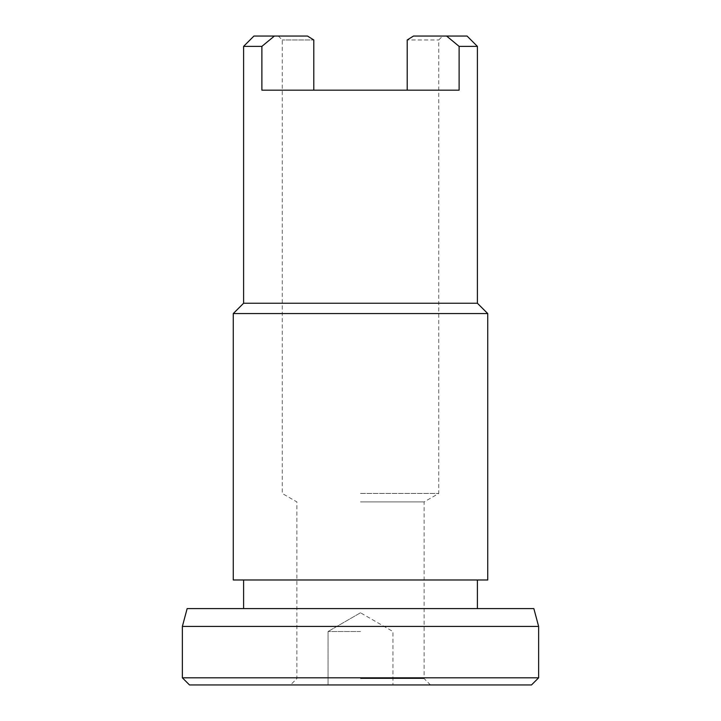 <?xml version="1.0" encoding="UTF-8"?>
<svg xmlns="http://www.w3.org/2000/svg" width="721" height="721" viewBox="0 0 721 721"><rect width="100%" height="100%" fill="white"/><g stroke="black" fill="none" stroke-linecap="round" stroke-linejoin="round"><path stroke-width="0.54" stroke-dasharray="3.6 2.7" d="M233.262 313.572L487.738 313.572M233.262 579.981L487.738 579.981M477.401 303.244L243.599 303.244M533.855 608.605L187.145 608.605M182.368 626.423L538.632 626.423M538.632 677.821L182.368 677.821M189.497 684.95L531.503 684.95M360.5 678.587L424.119 678.587L360.5 678.587M360.5 501.906L424.119 501.906L360.5 501.906M360.5 493.461L438.747 493.461L360.5 493.461M243.599 46.378L261.885 46.378L261.885 90.17L459.115 90.17L407.203 90.17L407.203 39.961L438.747 39.961L407.203 39.961L413.493 36.05L467.073 36.05M360.5 631.515L328.055 631.515L360.5 631.515M313.797 90.17L261.885 90.17L313.797 90.17L313.797 39.961L282.253 39.961L313.797 39.961L307.506 36.05L253.927 36.05M407.203 90.17L459.115 90.17L459.115 46.378L477.401 46.378M459.115 46.378L446.614 36.05M274.386 36.05L261.885 46.378M307.506 36.05L278.342 36.05L307.506 36.05M360.5 608.605L477.401 608.605L360.5 608.605M430.482 684.95L424.119 678.587L424.119 501.906L438.747 493.461L438.747 39.961L442.658 36.05M360.5 612.778L328.055 631.515L360.5 612.778L392.945 631.515L392.945 684.95L392.945 631.515L360.5 612.778M328.055 684.95L328.055 631.515L328.055 684.95M278.342 36.05L282.253 39.961L282.253 493.461L296.881 501.906L296.881 678.587L290.518 684.95"/><path stroke-width="1.08" d="M360.5 313.572L233.262 313.572L233.262 579.981L487.738 579.981L487.738 313.572L360.5 313.572M407.203 90.17L407.203 39.961L413.493 36.05L446.614 36.05L459.115 46.378L459.115 90.17L261.885 90.17L261.885 46.378L243.599 46.378L243.599 303.244L477.401 303.244L487.738 313.572M182.368 626.423L187.145 608.605L533.855 608.605L538.632 626.423L182.368 626.423L182.368 677.821L538.632 677.821L531.503 684.95L189.497 684.95L182.368 677.821M261.885 46.378L274.386 36.05L307.506 36.05L313.797 39.961L313.797 90.17M446.614 36.05L467.073 36.05L477.401 46.378L459.115 46.378M243.599 46.378L253.927 36.05L274.386 36.05M243.599 303.244L233.262 313.572M243.599 579.981L243.599 608.605M477.401 46.378L477.401 303.244M538.632 626.423L538.632 677.821M477.401 579.981L477.401 608.605"/></g></svg>
